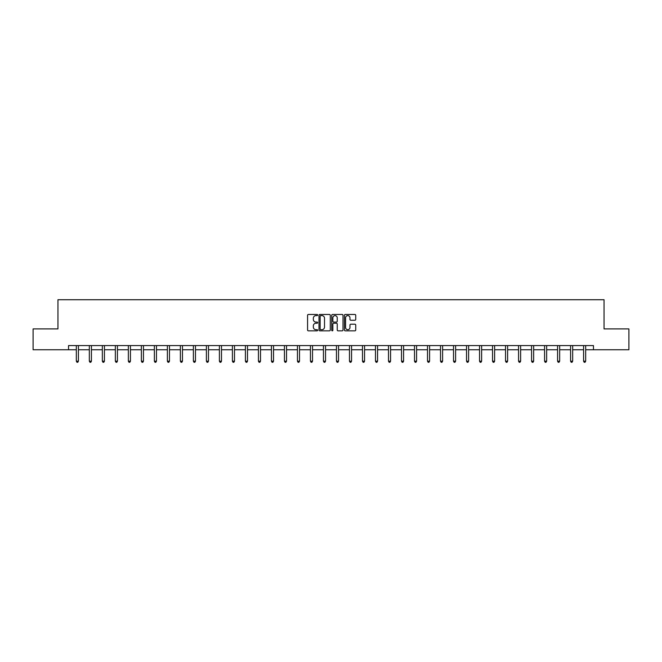 <?xml version="1.0" encoding="UTF-8"?>
<svg xmlns="http://www.w3.org/2000/svg" width="662" height="662" viewBox="0 0 662 662"><rect width="100%" height="100%" fill="white"/><g stroke="black" fill="none" stroke-linecap="round" stroke-linejoin="round"><path stroke-width="0.99" d="M317.661 315.046A0.571 0.571 0 0 0 317.09 314.467L308.393 314.467A0.819 0.819 0 0 0 307.573 315.286L307.573 330.024A0.819 0.819 0 0 0 308.393 330.834L317.09 330.834A0.571 0.571 0 0 0 317.661 330.264A0.571 0.571 0 0 0 317.09 329.693L315.964 329.693A2.615 2.615 0 0 1 313.341 327.069L313.341 325.845A2.615 2.615 0 0 1 315.964 323.23L317.09 323.23A0.571 0.571 0 0 0 317.661 322.651A0.571 0.571 0 0 0 317.09 322.08L315.964 322.08A2.615 2.615 0 0 1 313.341 319.465L313.341 318.232A2.615 2.615 0 0 1 315.964 315.617L317.09 315.617A0.571 0.571 0 0 0 317.661 315.046M354.915 320.243A0.819 0.819 0 0 0 355.734 319.423L355.734 315.286A0.819 0.819 0 0 0 354.915 314.467L345.258 314.467A0.819 0.819 0 0 0 344.439 315.286L344.439 330.024A0.819 0.819 0 0 0 345.258 330.834L354.915 330.834A0.819 0.819 0 0 0 355.734 330.024L355.734 325.025A0.819 0.819 0 0 0 354.915 324.206L350.786 324.206A0.819 0.819 0 0 0 349.966 325.025L349.966 327.5A2.193 2.193 0 0 1 347.773 329.693A2.193 2.193 0 0 1 345.589 327.5L345.589 317.801A2.193 2.193 0 0 1 347.773 315.617A2.193 2.193 0 0 1 349.966 317.801L349.966 319.423A0.819 0.819 0 0 0 350.786 320.243L354.915 320.243M68.534 349.751L33.1 349.751L33.1 328.906L57.95 328.906L57.95 299.729L604.05 299.729L604.05 328.906L628.9 328.906L628.9 349.751L593.466 349.751L593.466 345.581L68.534 345.581L68.534 349.751L76.329 349.751M330.28 315.286A0.819 0.819 0 0 0 329.469 314.467L319.812 314.467A0.819 0.819 0 0 0 318.993 315.286L318.993 330.024A0.819 0.819 0 0 0 319.812 330.834L329.469 330.834A0.819 0.819 0 0 0 330.28 330.024L330.28 315.286M332.531 314.467L342.188 314.467A0.819 0.819 0 0 1 343.007 315.286L343.007 330.024A0.819 0.819 0 0 1 342.188 330.834L338.059 330.834A0.819 0.819 0 0 1 337.239 330.024L337.239 324.049A0.819 0.819 0 0 0 336.42 323.23L333.681 323.23A0.819 0.819 0 0 0 332.862 324.049L332.862 330.264A0.571 0.571 0 0 1 332.291 330.834A0.571 0.571 0 0 1 331.72 330.264L331.72 315.286A0.819 0.819 0 0 1 332.531 314.467M78.414 349.751L89.337 349.751M91.422 349.751L102.345 349.751M104.431 349.751L115.354 349.751M117.431 349.751L128.354 349.751M130.439 349.751L141.362 349.751M143.447 349.751L154.37 349.751M156.455 349.751L167.378 349.751M169.464 349.751L180.378 349.751M182.464 349.751L193.387 349.751M195.472 349.751L206.395 349.751M208.48 349.751L219.403 349.751M221.489 349.751L232.412 349.751M234.497 349.751L245.412 349.751M247.497 349.751L258.42 349.751M260.505 349.751L271.428 349.751M273.514 349.751L284.437 349.751M286.522 349.751L297.445 349.751M299.522 349.751L310.445 349.751M312.53 349.751L323.453 349.751M325.538 349.751L336.462 349.751M338.547 349.751L349.47 349.751M351.555 349.751L362.478 349.751M364.555 349.751L375.478 349.751M377.563 349.751L388.486 349.751M390.572 349.751L401.495 349.751M403.58 349.751L414.503 349.751M416.588 349.751L427.503 349.751M429.588 349.751L440.511 349.751M442.597 349.751L453.52 349.751M455.605 349.751L466.528 349.751M468.613 349.751L479.536 349.751M481.622 349.751L492.536 349.751M494.622 349.751L505.545 349.751M507.63 349.751L518.553 349.751M520.638 349.751L531.561 349.751M533.646 349.751L544.569 349.751M546.647 349.751L557.569 349.751M559.655 349.751L570.578 349.751M572.663 349.751L583.586 349.751M585.671 349.751L593.466 349.751M320.706 315.617A0.571 0.571 0 0 0 320.135 316.188L320.135 329.122A0.571 0.571 0 0 0 320.706 329.693L321.897 329.693A2.615 2.615 0 0 0 324.512 327.069L324.512 318.232A2.615 2.615 0 0 0 321.897 315.617L320.706 315.617M337.239 317.843A2.193 2.193 0 0 0 335.055 315.658A2.193 2.193 0 0 0 332.862 317.843L332.862 321.26A0.819 0.819 0 0 0 333.681 322.08L336.42 322.08A0.819 0.819 0 0 0 337.239 321.26L337.239 317.843M78.521 345.581L78.472 345.705A0.836 0.836 0 0 0 78.414 346.019L78.414 361.187L76.329 361.187L76.329 346.019A0.836 0.836 0 0 0 76.271 345.705L76.221 345.581M78.414 361.187L77.793 362.271L76.957 362.271L76.329 361.187M91.53 345.581L91.48 345.705A0.836 0.836 0 0 0 91.422 346.019L91.422 361.187L89.337 361.187L89.337 346.019A0.836 0.836 0 0 0 89.279 345.705L89.229 345.581M91.422 361.187L90.793 362.271L89.966 362.271L89.337 361.187M104.538 345.581L104.488 345.705A0.836 0.836 0 0 0 104.431 346.019L104.431 361.187L102.345 361.187L102.345 346.019A0.836 0.836 0 0 0 102.279 345.705L102.238 345.581M104.431 361.187L103.802 362.271L102.966 362.271L102.345 361.187M117.546 345.581L117.497 345.705A0.836 0.836 0 0 0 117.431 346.019L117.431 361.187L115.354 361.187L115.354 346.019A0.836 0.836 0 0 0 115.287 345.705L115.238 345.581M117.431 361.187L116.81 362.271L115.974 362.271L115.354 361.187M130.546 345.581L130.505 345.705A0.836 0.836 0 0 0 130.439 346.019L130.439 361.187L128.354 361.187L128.354 346.019A0.836 0.836 0 0 0 128.296 345.705L128.246 345.581M130.439 361.187L129.818 362.271L128.982 362.271L128.354 361.187M143.555 345.581L143.505 345.705A0.836 0.836 0 0 0 143.447 346.019L143.447 361.187L141.362 361.187L141.362 346.019A0.836 0.836 0 0 0 141.304 345.705L141.254 345.581M143.447 361.187L142.818 362.271L141.991 362.271L141.362 361.187M156.563 345.581L156.513 345.705A0.836 0.836 0 0 0 156.455 346.019L156.455 361.187L154.37 361.187L154.37 346.019A0.836 0.836 0 0 0 154.312 345.705L154.263 345.581M156.455 361.187L155.827 362.271L154.991 362.271L154.37 361.187M169.571 345.581L169.522 345.705A0.836 0.836 0 0 0 169.464 346.019L169.464 361.187L167.378 361.187L167.378 346.019A0.836 0.836 0 0 0 167.312 345.705L167.263 345.581M169.464 361.187L168.835 362.271L167.999 362.271L167.378 361.187M182.58 345.581L182.53 345.705A0.836 0.836 0 0 0 182.464 346.019L182.464 361.187L180.378 361.187L180.378 346.019A0.836 0.836 0 0 0 180.321 345.705L180.271 345.581M182.464 361.187L181.843 362.271L181.007 362.271L180.378 361.187M195.58 345.581L195.53 345.705A0.836 0.836 0 0 0 195.472 346.019L195.472 361.187L193.387 361.187L193.387 346.019A0.836 0.836 0 0 0 193.329 345.705L193.279 345.581M195.472 361.187L194.851 362.271L194.016 362.271L193.387 361.187M208.588 345.581L208.538 345.705A0.836 0.836 0 0 0 208.48 346.019L208.48 361.187L206.395 361.187L206.395 346.019A0.836 0.836 0 0 0 206.337 345.705L206.287 345.581M208.48 361.187L207.851 362.271L207.024 362.271L206.395 361.187M221.596 345.581L221.547 345.705A0.836 0.836 0 0 0 221.489 346.019L221.489 361.187L219.403 361.187L219.403 346.019A0.836 0.836 0 0 0 219.345 345.705L219.296 345.581M221.489 361.187L220.86 362.271L220.024 362.271L219.403 361.187M234.605 345.581L234.555 345.705A0.836 0.836 0 0 0 234.497 346.019L234.497 361.187L232.412 361.187L232.412 346.019A0.836 0.836 0 0 0 232.345 345.705L232.296 345.581M234.497 361.187L233.868 362.271L233.032 362.271L232.412 361.187M247.613 345.581L247.563 345.705A0.836 0.836 0 0 0 247.497 346.019L247.497 361.187L245.412 361.187L245.412 346.019A0.836 0.836 0 0 0 245.354 345.705L245.304 345.581M247.497 361.187L246.876 362.271L246.041 362.271L245.412 361.187M260.613 345.581L260.563 345.705A0.836 0.836 0 0 0 260.505 346.019L260.505 361.187L258.42 361.187L258.42 346.019A0.836 0.836 0 0 0 258.362 345.705L258.312 345.581M260.505 361.187L259.885 362.271L259.049 362.271L258.42 361.187M273.621 345.581L273.572 345.705A0.836 0.836 0 0 0 273.514 346.019L273.514 361.187L271.428 361.187L271.428 346.019A0.836 0.836 0 0 0 271.37 345.705L271.321 345.581M273.514 361.187L272.885 362.271L272.057 362.271L271.428 361.187M286.629 345.581L286.58 345.705A0.836 0.836 0 0 0 286.522 346.019L286.522 361.187L284.437 361.187L284.437 346.019A0.836 0.836 0 0 0 284.379 345.705L284.329 345.581M286.522 361.187L285.893 362.271L285.057 362.271L284.437 361.187M299.638 345.581L299.588 345.705A0.836 0.836 0 0 0 299.522 346.019L299.522 361.187L297.445 361.187L297.445 346.019A0.836 0.836 0 0 0 297.379 345.705L297.329 345.581M299.522 361.187L298.901 362.271L298.065 362.271L297.445 361.187M312.638 345.581L312.596 345.705A0.836 0.836 0 0 0 312.53 346.019L312.53 361.187L310.445 361.187L310.445 346.019A0.836 0.836 0 0 0 310.387 345.705L310.337 345.581M312.53 361.187L311.91 362.271L311.074 362.271L310.445 361.187M325.646 345.581L325.596 345.705A0.836 0.836 0 0 0 325.538 346.019L325.538 361.187L323.453 361.187L323.453 346.019A0.836 0.836 0 0 0 323.395 345.705L323.346 345.581M325.538 361.187L324.91 362.271L324.082 362.271L323.453 361.187M338.654 345.581L338.605 345.705A0.836 0.836 0 0 0 338.547 346.019L338.547 361.187L336.462 361.187L336.462 346.019A0.836 0.836 0 0 0 336.404 345.705L336.354 345.581M338.547 361.187L337.918 362.271L337.09 362.271L336.462 361.187M351.663 345.581L351.613 345.705A0.836 0.836 0 0 0 351.555 346.019L351.555 361.187L349.47 361.187L349.47 346.019A0.836 0.836 0 0 0 349.404 345.705L349.362 345.581M351.555 361.187L350.926 362.271L350.09 362.271L349.47 361.187M364.671 345.581L364.621 345.705A0.836 0.836 0 0 0 364.555 346.019L364.555 361.187L362.478 361.187L362.478 346.019A0.836 0.836 0 0 0 362.412 345.705L362.362 345.581M364.555 361.187L363.935 362.271L363.099 362.271L362.478 361.187M377.671 345.581L377.621 345.705A0.836 0.836 0 0 0 377.563 346.019L377.563 361.187L375.478 361.187L375.478 346.019A0.836 0.836 0 0 0 375.42 345.705L375.371 345.581M377.563 361.187L376.943 362.271L376.107 362.271L375.478 361.187M390.679 345.581L390.63 345.705A0.836 0.836 0 0 0 390.572 346.019L390.572 361.187L388.486 361.187L388.486 346.019A0.836 0.836 0 0 0 388.428 345.705L388.379 345.581M390.572 361.187L389.943 362.271L389.115 362.271L388.486 361.187M403.688 345.581L403.638 345.705A0.836 0.836 0 0 0 403.58 346.019L403.58 361.187L401.495 361.187L401.495 346.019A0.836 0.836 0 0 0 401.437 345.705L401.387 345.581M403.58 361.187L402.951 362.271L402.115 362.271L401.495 361.187M416.696 345.581L416.646 345.705A0.836 0.836 0 0 0 416.588 346.019L416.588 361.187L414.503 361.187L414.503 346.019A0.836 0.836 0 0 0 414.437 345.705L414.387 345.581M416.588 361.187L415.959 362.271L415.124 362.271L414.503 361.187M429.704 345.581L429.655 345.705A0.836 0.836 0 0 0 429.588 346.019L429.588 361.187L427.503 361.187L427.503 346.019A0.836 0.836 0 0 0 427.445 345.705L427.395 345.581M429.588 361.187L428.968 362.271L428.132 362.271L427.503 361.187M442.704 345.581L442.655 345.705A0.836 0.836 0 0 0 442.597 346.019L442.597 361.187L440.511 361.187L440.511 346.019A0.836 0.836 0 0 0 440.453 345.705L440.404 345.581M442.597 361.187L441.976 362.271L441.14 362.271L440.511 361.187M455.713 345.581L455.663 345.705A0.836 0.836 0 0 0 455.605 346.019L455.605 361.187L453.52 361.187L453.52 346.019A0.836 0.836 0 0 0 453.462 345.705L453.412 345.581M455.605 361.187L454.976 362.271L454.149 362.271L453.52 361.187M468.721 345.581L468.671 345.705A0.836 0.836 0 0 0 468.613 346.019L468.613 361.187L466.528 361.187L466.528 346.019A0.836 0.836 0 0 0 466.47 345.705L466.42 345.581M468.613 361.187L467.984 362.271L467.149 362.271L466.528 361.187M481.729 345.581L481.679 345.705A0.836 0.836 0 0 0 481.622 346.019L481.622 361.187L479.536 361.187L479.536 346.019A0.836 0.836 0 0 0 479.47 345.705L479.42 345.581M481.622 361.187L480.993 362.271L480.157 362.271L479.536 361.187M494.737 345.581L494.688 345.705A0.836 0.836 0 0 0 494.622 346.019L494.622 361.187L492.536 361.187L492.536 346.019A0.836 0.836 0 0 0 492.478 345.705L492.429 345.581M494.622 361.187L494.001 362.271L493.165 362.271L492.536 361.187M507.737 345.581L507.688 345.705A0.836 0.836 0 0 0 507.63 346.019L507.63 361.187L505.545 361.187L505.545 346.019A0.836 0.836 0 0 0 505.487 345.705L505.437 345.581M507.63 361.187L507.009 362.271L506.173 362.271L505.545 361.187M520.746 345.581L520.696 345.705A0.836 0.836 0 0 0 520.638 346.019L520.638 361.187L518.553 361.187L518.553 346.019A0.836 0.836 0 0 0 518.495 345.705L518.445 345.581M520.638 361.187L520.009 362.271L519.182 362.271L518.553 361.187M533.754 345.581L533.704 345.705A0.836 0.836 0 0 0 533.646 346.019L533.646 361.187L531.561 361.187L531.561 346.019A0.836 0.836 0 0 0 531.495 345.705L531.454 345.581M533.646 361.187L533.018 362.271L532.182 362.271L531.561 361.187M546.762 345.581L546.713 345.705A0.836 0.836 0 0 0 546.647 346.019L546.647 361.187L544.569 361.187L544.569 346.019A0.836 0.836 0 0 0 544.503 345.705L544.454 345.581M546.647 361.187L546.026 362.271L545.19 362.271L544.569 361.187M559.762 345.581L559.721 345.705A0.836 0.836 0 0 0 559.655 346.019L559.655 361.187L557.569 361.187L557.569 346.019A0.836 0.836 0 0 0 557.512 345.705L557.462 345.581M559.655 361.187L559.034 362.271L558.198 362.271L557.569 361.187M572.771 345.581L572.721 345.705A0.836 0.836 0 0 0 572.663 346.019L572.663 361.187L570.578 361.187L570.578 346.019A0.836 0.836 0 0 0 570.52 345.705L570.47 345.581M572.663 361.187L572.034 362.271L571.207 362.271L570.578 361.187M585.779 345.581L585.729 345.705A0.836 0.836 0 0 0 585.671 346.019L585.671 361.187L583.586 361.187L583.586 346.019A0.836 0.836 0 0 0 583.528 345.705L583.479 345.581M585.671 361.187L585.043 362.271L584.207 362.271L583.586 361.187"/></g></svg>
